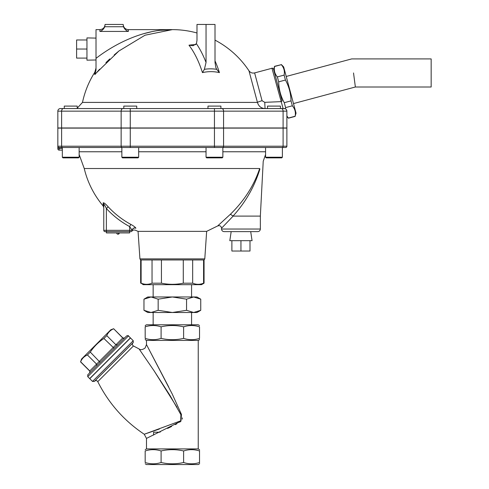 <?xml version="1.0" encoding="UTF-8"?>
<svg xmlns="http://www.w3.org/2000/svg" width="489" height="489" viewBox="0 0 489 489"><rect width="100%" height="100%" fill="white"/><g stroke="black" fill="none" stroke-linecap="round" stroke-linejoin="round"><path stroke-width="0.73" d="M86.95 39.976L76.602 39.976L76.602 49.034L86.95 49.034M86.95 58.093L76.602 58.093L76.602 49.034M99.89 31.43L128.362 31.43L128.362 29.627C125.215 29.322 123.491 27.592 123.185 24.45L123.466 26.736L104.78 26.736C103.668 29.169 102.042 30.734 99.89 31.43L99.89 29.627L96.009 29.627L96.009 58.356L96.009 38.099L86.95 37.91L86.95 60.165L96.009 59.976M172.317 29.627L145.025 35.214L118.894 51.015L145.037 35.208L172.36 29.627C145.624 29.095 117.134 42.054 96.009 58.356L96.009 69.958L94.86 74.572M99.664 69.169L94.799 74.64L94.799 72.25L96.009 68.087M143.185 33.82L151.211 31.828M160.832 30.281L172.36 29.627L128.362 29.627M96.009 73.246L118.894 51.015L114.175 54.957M109.787 58.925L105.917 62.653M123.185 24.45L105.068 24.45L104.78 26.736M128.362 31.43C126.211 30.734 124.585 29.169 123.466 26.736M274.525 66.327L274.567 66.486C273.803 70.416 274.739 73.888 277.361 76.907L284.115 75.098C284.879 71.174 283.944 67.696 281.322 64.676L274.525 66.327L273.657 69.572L282.043 100.875A1.296 0.452 165 0 1 280.912 101.645L264.769 102.335L262.067 100.722L254.616 72.916C252.275 73.411 250.386 72.696 248.962 70.777L257.44 102.409L82.488 102.409L77.207 108.21M195.789 44.597A76.932 66.626 90 0 0 188.986 45.196A91.351 45.679 90 0 1 202.458 72.623A49.854 43.173 -90 0 1 219.433 72.623A91.351 45.679 -90 0 0 215.013 60.88M262.067 100.722A5.177 0.636 -15 0 0 257.44 102.409C258.638 106.309 261.175 108.362 265.05 108.564L267.507 108.564L265.05 108.564L267.507 108.564L267.507 106.101L280.448 106.101L280.448 108.564L283.113 108.564L271.963 68.271C272.08 67.824 272.605 68.13 273.553 69.181L282.043 100.875M64.267 108.564L64.267 106.101L64.267 108.564L123.796 108.564L123.796 106.101L136.737 106.101L136.737 108.564M207.978 108.564L207.978 106.101L220.918 106.101L220.918 108.564L265.05 108.564L264.769 102.335L265.05 108.564L60.422 108.564A2.586 2.586 0 0 0 57.836 111.15L283.1 111.15A2.586 1.828 -90 0 0 281.273 108.564L221.743 108.564A2.586 1.828 -90 0 1 223.571 111.15L223.571 127.971L286.878 127.971L286.878 111.15A2.586 2.586 0 0 0 284.292 108.564L281.273 108.564M280.448 108.564L267.507 108.564M286.468 109.75L286.878 111.15A2.586 2.586 0 0 0 284.292 108.564L284.415 108.741M57.836 111.15L57.836 127.971L223.571 127.971M57.836 147.941A1.296 0.434 0 0 0 59.132 148.375L59.132 147.513A1.296 1.296 0 0 1 57.836 146.217L57.836 128.1L286.878 128.1L286.878 146.217A1.296 1.296 0 0 1 285.588 147.513L130.263 147.513L138.674 147.513L138.674 157.22L121.853 157.22L121.853 147.513L79.151 147.513L79.151 157.22L62.329 157.22L62.329 147.513L59.132 147.513L130.263 147.513L130.263 146.217L57.836 146.217L57.836 148.809A1.296 1.296 0 0 0 59.132 150.099L62.329 150.099L59.132 150.099L59.132 148.375L62.329 148.375M282.391 147.513L282.391 157.22L265.564 157.22L265.564 147.513L222.862 147.513L222.862 157.22L206.04 157.22L206.04 147.513L138.674 147.513M62.329 147.513L79.151 147.513M206.04 147.513L222.862 147.513M268.033 147.513L282.184 147.513A1.296 0.917 90 0 0 283.1 146.217L130.263 146.217L130.263 128.1M265.564 154.518L263.223 161.291L260.35 216.095L233.155 216.095L230.392 214.255L217.654 225.955L230.392 214.255L233.064 216.059C245.588 202.232 254.531 186.584 259.885 169.127C264.103 159.194 264.103 159.194 259.885 169.127L259.653 168.516C264.353 158.412 264.353 158.412 259.653 168.516C264.353 158.412 264.353 158.412 259.653 168.516L84.242 168.516L79.151 154.518M259.885 169.127L259.665 168.552C253.974 185.551 244.219 200.79 230.392 214.255M233.155 216.095L221.865 227.88L233.155 216.095M260.35 229.035C260.197 230.606 259.335 231.468 257.764 231.627L224.121 231.627C222.544 231.468 221.682 230.606 221.529 229.035L260.35 229.035L260.35 216.095M132.164 230.79L132.03 231.04C132.55 230.148 133.619 229.842 135.233 230.136A90.581 90.581 0 0 0 138.063 231.352L206.651 231.352L217.654 225.955C219.854 225.258 221.15 226.004 221.535 228.198M130.838 224.39L129.652 226.584L129.652 232.917L106.364 232.917L106.364 230.331L103.772 230.331L103.772 204.42L103.772 230.331A1.296 1.296 0 0 0 105.068 231.627L130.948 231.627A1.296 1.296 0 0 0 132.238 230.405L132.238 230.405A2.586 2.524 -176.8 0 1 135.869 228.241C135.117 230.808 135.117 230.808 135.869 228.241L135.814 228.027C135.117 227.043 133.46 225.832 130.838 224.39A87.372 87.372 0 0 1 108.197 206.816C105.581 203.882 103.906 202.556 103.161 202.837L103.161 205.967L103.772 207.642L103.772 204.42L103.772 207.642M204.06 259.965L192.672 259.965L192.672 283.186C196.315 284.684 199.952 284.684 203.595 283.186L204.06 283.186L204.06 259.965L204.787 258.889L206.651 231.352M192.672 259.965L140.655 259.965L139.927 258.889L138.063 231.352M141.119 259.965L141.119 283.186C144.762 284.684 148.405 284.684 152.042 283.186L152.042 259.965M203.595 283.186L203.595 259.965M161.437 259.965L161.437 283.186C168.717 284.684 175.997 284.684 183.283 283.186L183.283 259.965M204.06 283.186L201.474 284.677L143.24 284.677L141.119 283.186M183.283 283.186L192.672 283.186M152.042 283.186L161.437 283.186M119.304 232.917L119.188 233.442A1.296 1.296 0 0 1 118.986 233.766L118.858 233.895A1.296 1.296 0 0 1 118.534 234.103L118.008 234.213A1.296 1.296 0 0 0 119.304 232.917L118.008 234.213A1.296 1.296 0 0 1 116.712 232.917A1.296 1.296 0 0 0 118.008 234.213M103.161 202.837A2.586 2.451 180 0 1 103.772 204.42C104.157 204.127 105.019 205.49 106.364 208.51A89.866 89.866 0 0 0 129.652 226.584L132.238 230.405A1.296 1.296 0 0 1 132.219 230.57A1.296 1.296 0 0 0 132.238 230.405A1.296 1.296 0 0 1 130.948 231.627A1.296 1.296 0 0 0 132.146 230.826A1.296 1.296 0 0 1 130.948 231.627M108.197 206.816L106.364 208.51L106.364 230.331L132.213 230.331A2.586 2.439 153.4 0 1 135.814 228.027M286.878 146.217A1.296 1.296 0 0 1 285.588 147.513A1.296 1.296 0 0 0 286.878 146.217L283.1 146.217L283.1 128.1M202.458 72.623L204.384 69.322L206.046 62.488L206.046 24.45L215.013 24.45L215.013 62.488L215.838 67.513L216.676 69.322L219.433 72.623M206.046 24.45L196.994 24.45L196.994 40.398L196.407 43.686L193.069 45.715L188.986 45.196M265.564 157.22L266.212 157.868L281.743 157.868L282.391 157.22M222.862 157.22L222.214 157.868L206.688 157.868L206.04 157.22M121.853 157.22L122.501 157.868L138.032 157.868L138.674 157.22M62.329 150.099L62.329 157.22L62.971 157.868L78.503 157.868L79.151 157.22M64.267 106.101L77.207 106.101L77.207 108.564M250.704 231.627L252.067 240.68L229.812 240.68L231.175 231.627M240.943 240.68L240.943 251.034L231.884 251.034L231.884 240.68M250.001 240.68L250.001 251.034L240.943 251.034M286.878 115.917L288.424 118.197L286.878 116.657M277.361 76.907L278.681 81.84C278.852 89.242 280.71 96.192 284.268 102.69L285.588 107.617L285.423 108.821M281.322 64.676L274.567 66.486M281.279 64.517L283.657 66.895L296.047 113.142L295.136 116.235C295.9 112.305 294.971 108.833 292.343 105.807L285.588 107.617M288.382 118.045L295.136 116.235M292.343 105.807L291.022 100.881C290.851 93.478 288.993 86.529 285.435 80.031L278.681 81.84M284.268 102.69L291.022 100.881M285.435 80.031L284.115 75.098M353.523 72.959L355.369 86.999L293.486 103.582M355.369 86.999L431.164 86.999L431.164 58.918L351.677 58.918L286.218 76.455M191.572 312.502L191.572 324.794M200.747 310.307L196.945 312.502L147.77 312.502L143.968 310.307L151.064 312.502L158.161 310.307L172.36 312.502L186.553 310.307L193.65 312.502L200.747 310.307L200.747 299.17L193.65 296.976L196.945 296.976L200.747 299.17M158.161 310.307L158.161 299.17L151.064 296.976L143.968 299.17L143.968 310.307M143.968 299.17L147.77 296.976L172.36 296.976L158.161 299.17M172.36 296.976L193.65 296.976L186.553 299.17L172.36 296.976M191.572 284.677L191.572 296.976M186.553 310.307L186.553 299.17M153.595 435.076L153.595 432.197L159.701 432.197L160.447 431.848M94.353 381.438L133.24 342.551L94.353 381.438L92.525 381.438L89.78 378.694L130.496 337.972L133.24 340.717L92.525 381.438M94.658 381.127L132.935 342.856L94.658 381.127C95.868 380.246 96.908 380.418 97.769 381.64L133.442 345.967L139.072 348.926L154.157 370.931L170.001 395.46L180.893 414.684L180.728 420.827L144.243 434.25L159.39 429.006M177.036 407.337L154.157 370.931M139.97 350.216L139.634 349.733M97.769 381.64C108.631 403.266 124.127 420.803 144.243 434.25L146.474 438.407L180.954 421.2L181.45 414.409L172.281 394.122L146.474 344.574L145.099 348.009C142.574 349.818 140.569 350.124 139.072 348.926M146.7 345.008L148.259 348.003M150.141 351.609L153.344 357.679M153.919 358.767L168.699 386.976M182.36 417.899L182.311 419.116M180.63 421.463L179.671 422.148M176.853 423.786L175.264 424.629M171.621 426.463L167.605 428.425M146.48 438.407L146.48 448.92L198.241 448.92L198.241 340.423L146.48 340.423L145.184 339.672M199.53 462.508C194.225 464.244 188.913 464.244 183.607 462.508C176.101 464.244 168.601 464.244 161.095 462.508C155.789 464.244 150.484 464.244 145.178 462.508C145.184 464.244 145.184 464.244 145.178 462.508L145.178 450.962C145.184 449.232 145.184 449.232 145.178 450.962C150.484 449.232 155.789 449.232 161.095 450.962C168.601 449.232 176.101 449.232 183.607 450.962C188.913 449.232 194.225 449.232 199.53 450.962C199.53 449.232 199.53 449.232 199.536 450.962C199.53 449.232 199.53 449.232 199.536 450.962L199.53 462.508C199.53 464.244 199.53 464.244 199.536 462.508C199.53 464.244 199.53 464.244 199.536 462.508L199.536 450.962M145.184 463.804L146.48 464.55L198.241 464.55L199.53 463.804M161.095 462.508L161.095 450.962M183.607 462.508L183.607 450.962M161.095 326.835C168.601 325.099 176.101 325.099 183.607 326.835C188.913 325.099 194.225 325.099 199.53 326.835C199.53 325.099 199.53 325.099 199.53 326.835C199.53 325.099 199.53 325.099 199.53 326.835L199.536 338.382C199.53 340.118 199.53 340.118 199.53 338.382C199.53 340.118 199.53 340.118 199.53 338.382C194.225 340.118 188.913 340.118 183.607 338.382C176.101 340.118 168.601 340.118 161.095 338.382C155.789 340.118 150.484 340.118 145.178 338.382C145.184 340.118 145.184 340.118 145.184 338.382L145.178 326.835C145.184 325.099 145.184 325.099 145.184 326.835C150.484 325.099 155.789 325.099 161.095 326.835L161.095 338.382M145.184 325.54L146.48 324.794L198.241 324.794L199.53 325.54M199.53 326.835L199.53 338.382M183.607 326.835L183.607 338.382M124.658 337.899C123.436 338.357 122.825 338.357 122.831 337.899L89.787 370.943L89.811 372.746M113.576 328.816C110.392 330.167 108.118 332.434 106.767 335.619L103.906 338.486C98.448 342.104 93.912 346.646 90.288 352.098L87.427 354.965C84.242 356.316 81.969 358.584 80.618 361.768L81.559 359.036L110.844 329.757L113.656 328.73L122.745 337.985L124.548 338.009M106.767 335.619L115.936 344.788L117.549 345.008M103.906 338.486L114.181 348.376M90.288 352.098L100.178 362.38M87.427 354.965L96.596 364.134L96.816 365.741M126.627 335.931L87.739 374.819L87.739 376.652L128.454 335.931C128.509 335.478 127.904 335.478 126.627 335.931M128.454 335.931L130.404 337.881L89.689 378.602L87.739 376.652M89.707 372.85L89.787 370.943L80.618 361.768M283.1 127.971L283.1 111.15L286.878 111.15M214.451 127.971L214.451 108.564M130.263 127.971L130.263 108.564M121.144 127.971L121.144 111.15A2.586 1.828 -90 0 1 122.971 108.564M61.614 127.971L61.614 111.15A2.586 1.828 -90 0 1 63.448 108.564M223.571 128.1L223.571 146.217A1.296 0.917 90 0 1 222.66 147.513M214.451 128.1L214.451 147.513M121.144 128.1L121.144 146.217A1.296 0.917 90 0 0 122.061 147.513M61.614 128.1L61.614 146.217A1.296 0.917 -90 0 0 62.531 147.513M79.151 151.767L121.853 151.767M138.674 151.767L206.04 151.767M222.862 151.767L265.564 151.767M204.787 258.889L139.927 258.889M103.772 230.331A1.296 1.296 0 0 0 105.068 231.627M57.836 148.809A1.296 1.296 0 0 0 59.132 150.099M57.836 146.217A1.296 1.296 0 0 0 59.132 147.513M216.676 69.322A52.659 45.605 90 0 0 204.384 69.322M206.046 62.488A96.498 48.252 -90 0 0 196.407 43.686M99.89 29.627C103.038 29.322 104.762 27.592 105.068 24.45M248.962 70.777A91.877 91.877 0 0 0 215.013 40.129M196.994 32.989A91.877 91.877 0 0 0 172.36 29.627M94.799 72.25A91.877 91.877 0 0 0 82.488 102.409M254.616 72.916L271.963 68.271M221.529 228.198L221.529 229.035M84.242 168.516A90.581 90.581 0 0 0 103.161 205.967M140.655 283.186L140.655 259.965M295.179 116.388L288.424 118.197M153.143 312.502L153.143 324.794M153.143 284.677L153.143 296.976M133.24 340.717L133.24 342.551M133.442 345.967C132.219 345.1 132.054 344.067 132.935 342.856M146.48 344.574L146.48 340.423M146.48 448.92L145.184 449.672M198.241 448.92L199.53 449.672M198.241 340.423L199.53 339.672M122.831 337.899L113.656 328.73M89.707 371.023L80.532 361.854"/></g></svg>
